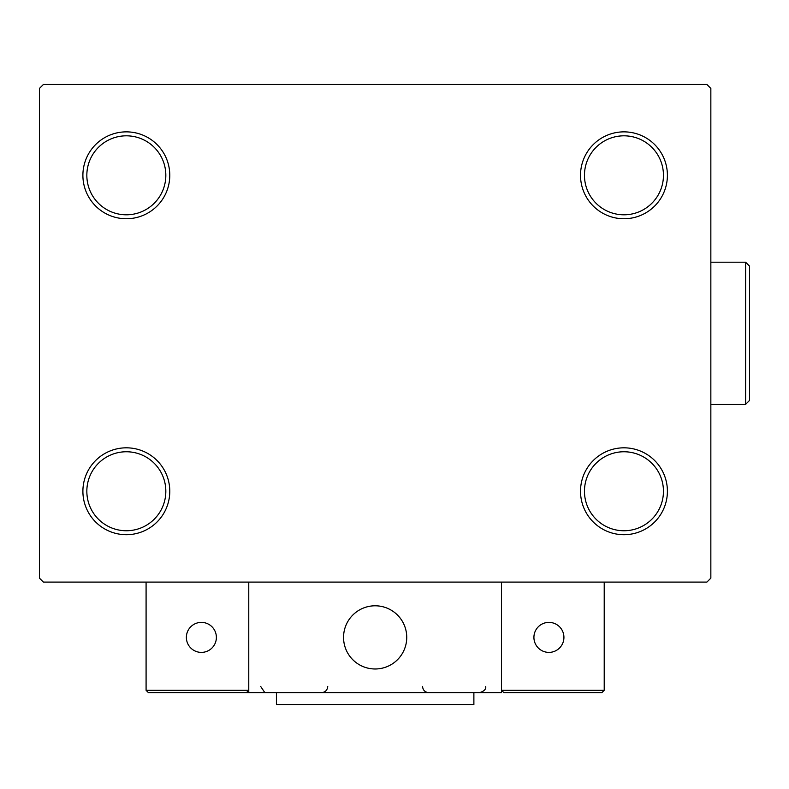 <?xml version="1.0" encoding="UTF-8"?>
<svg xmlns="http://www.w3.org/2000/svg" width="789" height="789" viewBox="0 0 789 789"><rect width="100%" height="100%" fill="white"/><g stroke="black" fill="none" stroke-linecap="round" stroke-linejoin="round"><path stroke-width="1.18" d="M580.517 491.261A43.444 43.444 0 0 0 623.961 534.705A43.444 43.444 0 0 0 667.405 491.261A43.444 43.444 0 0 0 623.961 447.817A43.444 43.444 0 0 0 580.517 491.261M663.45 491.261A39.489 39.489 0 0 1 623.961 530.75A39.489 39.489 0 0 1 584.462 491.261A39.489 39.489 0 0 1 623.961 451.762A39.489 39.489 0 0 1 663.45 491.261M580.517 175.306A43.444 43.444 0 0 0 623.961 218.75A43.444 43.444 0 0 0 667.405 175.306A43.444 43.444 0 0 0 623.961 131.862A43.444 43.444 0 0 0 580.517 175.306M663.45 175.306A39.489 39.489 0 0 1 623.961 214.805A39.489 39.489 0 0 1 584.462 175.306A39.489 39.489 0 0 1 623.961 135.816A39.489 39.489 0 0 1 663.45 175.306M82.894 175.306A43.444 43.444 0 0 0 126.339 218.75A43.444 43.444 0 0 0 169.783 175.306A43.444 43.444 0 0 0 126.339 131.862A43.444 43.444 0 0 0 82.894 175.306M165.828 175.306A39.489 39.489 0 0 1 126.339 214.805A39.489 39.489 0 0 1 86.839 175.306A39.489 39.489 0 0 1 126.339 135.816A39.489 39.489 0 0 1 165.828 175.306M82.894 491.261A43.444 43.444 0 0 0 126.339 534.705A43.444 43.444 0 0 0 169.783 491.261A43.444 43.444 0 0 0 126.339 447.817A43.444 43.444 0 0 0 82.894 491.261M165.828 491.261A39.489 39.489 0 0 1 126.339 530.75A39.489 39.489 0 0 1 86.839 491.261A39.489 39.489 0 0 1 126.339 451.762A39.489 39.489 0 0 1 165.828 491.261M706.895 84.472L43.395 84.472L39.45 88.427L39.45 578.15L43.395 582.095L706.895 582.095L710.85 578.15L710.85 88.427L706.895 84.472M343.55 637.384A31.599 31.599 0 0 1 375.15 605.794A31.599 31.599 0 0 1 406.739 637.384A31.599 31.599 0 0 1 375.15 668.983A31.599 31.599 0 0 1 343.55 637.384M501.528 692.683L248.772 692.683L248.772 582.095L501.528 582.095L501.528 692.683M380.515 668.52A31.599 31.599 0 0 0 406.286 632.019A31.599 31.599 0 0 0 369.785 606.248A31.599 31.599 0 0 0 344.014 642.749A31.599 31.599 0 0 0 380.515 668.52M601.839 692.683L604.216 690.306L604.216 582.095L501.528 582.095L501.528 690.306L604.216 690.306L601.839 692.683L503.895 692.683L501.528 690.306L503.895 692.683M248.772 692.683L148.45 692.683L146.083 690.306L146.083 582.095M248.772 690.306L246.395 692.683L248.772 690.306L146.083 690.306L148.45 692.683L204.538 692.683M361.796 666.024A31.599 31.599 0 0 1 346.509 624.04A31.599 31.599 0 0 1 388.494 608.753M533.916 637.384A15.011 15.011 0 0 0 548.917 652.395A15.011 15.011 0 0 0 563.928 637.384A15.011 15.011 0 0 0 548.917 622.383A15.011 15.011 0 0 0 533.916 637.384M201.373 652.395A15.011 15.011 0 0 0 216.383 637.384A15.011 15.011 0 0 0 201.373 622.383A15.011 15.011 0 0 0 186.372 637.384A15.011 15.011 0 0 0 201.373 652.395M473.883 692.683L473.883 704.528L276.416 704.528L276.416 692.683M745.605 262.195L749.55 266.149L749.55 400.427L745.605 404.372L745.605 262.195L710.85 262.195M260.617 686.361L264.562 692.219M422.539 686.361L422.539 686.361C422.914 690.197 425.024 692.308 428.861 692.683M485.728 686.361C486.202 689.221 484.091 691.322 479.416 692.683M321.439 692.683L321.439 692.683C325.275 692.308 327.386 690.197 327.751 686.361M745.605 404.372L710.85 404.372"/></g></svg>

